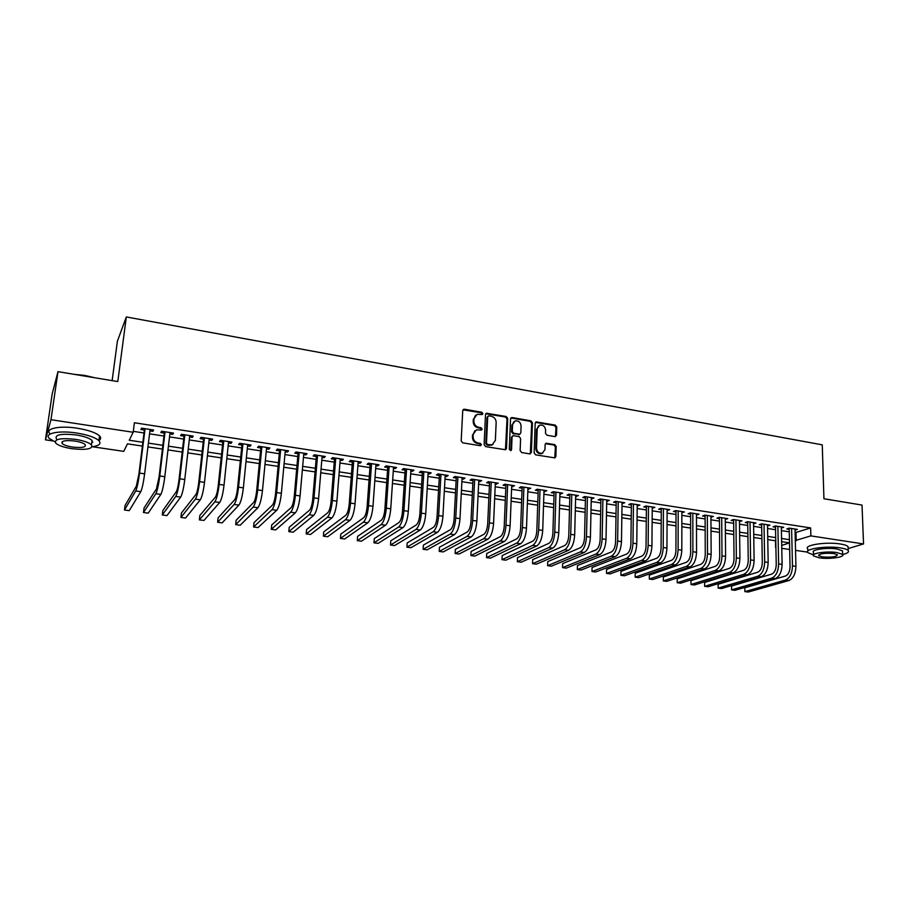 <?xml version="1.0" encoding="UTF-8"?>
<svg xmlns="http://www.w3.org/2000/svg" width="909" height="909" viewBox="0 0 909 909"><rect width="100%" height="100%" fill="white"/><g stroke="black" fill="none" stroke-linecap="round" stroke-linejoin="round"><path stroke-width="1.36" d="M482.895 413.618L481.815 412.254L464.465 409.22L462.738 410.607L461.181 440.876L462.749 442.842L480.236 445.728L481.44 444.74L480.35 443.365L478.1 442.99C474.93 442.138 473.271 440.047 473.112 436.729L473.237 434.207L476.396 429.877L481.486 430.059L482.168 429.116L481.088 427.753L478.838 427.366C475.691 426.503 474.032 424.423 473.873 421.128L473.998 418.617L477.077 414.356L482.224 414.538L482.895 413.618M482.1 414.572L481.145 412.766L462.999 409.811L463.704 409.277M480.611 445.728L479.668 443.842L477.418 443.467L478.1 442.99M481.361 430.093L480.406 428.241L478.168 427.866L478.838 427.366M554.899 436.604L556.501 435.241L556.751 426.991L555.24 425.094L536.128 421.912L535.185 423.23L534.14 452.932L535.674 454.864L554.876 457.886L555.865 456.523L556.172 446.467L554.66 444.569L546.104 443.262L545.127 444.615L544.968 449.603L542.321 453.239C538.946 453.546 537.014 451.864 536.537 448.205L537.208 428.662L539.753 425.105C543.139 424.753 545.093 426.423 545.605 430.105L545.502 433.343L547.013 435.252L554.899 436.604M53.029 440.945L45.45 439.831L52.177 393.961L57.994 371.656L117.795 381.575L126.328 316.946L822.259 444.842L823.929 498.746L862.016 505.074L863.55 543.946L848.142 548.57M57.994 371.656L50.972 419.697L133.191 432.275L129.248 440.24L142.849 442.297M795.102 532.708L810.635 527.936L134.396 422.753L133.191 432.275M810.635 527.936L810.862 535.89L863.55 543.946M507.733 418.447L506.199 416.515L486.463 413.243L485.508 414.572L484.122 444.671L485.667 446.626L505.495 449.739L506.506 448.364L507.733 418.447L507.029 418.947L505.506 417.015L485.781 413.754L486.463 413.243M512.199 417.561L530.901 420.833L532.424 422.753L531.367 452.477L529.72 453.875L521.675 452.557L520.141 450.625L520.607 438.479L519.073 436.547L513.04 435.684L512.051 437.036L511.551 449.705L510.847 450.659L509.301 449.33L510.528 418.935L512.199 417.561L511.494 418.06L530.186 421.322L530.901 420.833M149.917 430.889L152.871 431.343L153.598 430.002L141.554 428.139L140.861 429.491L144.372 430.025M169.869 433.957L172.721 434.4L173.505 433.082L161.586 431.241L160.836 432.57L164.313 433.104M189.606 436.99L192.344 437.422L193.197 436.115L181.414 434.297L180.596 435.604L184.027 436.138M209.138 440.001L211.774 440.411L212.683 439.127L201.014 437.32L200.139 438.615L203.536 439.138M228.454 442.978L230.988 443.365L231.954 442.104L220.421 440.32L219.478 441.592L222.841 442.115M247.566 445.921L249.998 446.296L251.032 445.046L239.612 443.285L238.612 444.546L241.942 445.058M266.473 448.83L268.803 449.194L269.893 447.955L258.599 446.217L257.542 447.455L260.838 447.967M285.187 451.716L287.414 452.057L288.562 450.841L277.381 449.114L276.279 450.341L279.529 450.841M303.697 454.568L305.844 454.898L307.037 453.693L295.982 451.978L294.811 453.193L298.038 453.693M322.025 457.386L324.07 457.704L325.32 456.511L314.378 454.818L313.151 456.023L316.343 456.511M340.159 460.181L342.114 460.477L343.42 459.306L332.58 457.636L331.308 458.818L334.467 459.306M358.101 462.942L359.964 463.226L361.327 462.067L350.601 460.42L349.272 461.579L352.397 462.067M375.86 465.681L377.644 465.953L379.053 464.806L368.44 463.17L367.054 464.317L370.156 464.794M393.449 468.385L395.142 468.646L396.597 467.51L386.086 465.897L384.666 467.033L387.723 467.499M410.845 471.067L412.459 471.305L413.959 470.192L403.562 468.589L402.085 469.714L405.119 470.18M428.082 473.714L429.605 473.953L431.15 472.85L420.856 471.26L419.333 472.373L422.333 472.828M445.137 476.339L446.58 476.566L448.171 475.475L437.979 473.907L436.411 474.998L439.388 475.452M462.022 478.941L463.385 479.157L465.022 478.077L454.932 476.521L453.318 477.6L456.261 478.054M478.736 481.52L481.702 480.656L471.714 479.111L470.055 480.179L472.964 480.622M495.291 484.065L498.223 483.202L488.326 481.679L486.633 482.736L489.508 483.179M511.676 486.588L514.574 485.724L504.779 484.213L503.041 485.258L505.893 485.701M527.902 489.087L530.776 488.224L521.073 486.735L519.289 487.758L522.118 488.19M543.98 491.564L546.809 490.701L537.208 489.224L535.378 490.235L538.185 490.667M559.887 494.007L562.694 493.155L553.183 491.689L551.32 492.689L554.092 493.121M575.647 496.439L578.419 495.587L569 494.132L567.102 495.121L569.841 495.541M591.259 498.836L593.997 497.996L584.669 496.553L582.726 497.53L585.453 497.95M606.723 501.223L609.428 500.37L600.19 498.95L598.213 499.916L600.906 500.325M622.029 503.586L624.71 502.734L615.563 501.313L613.541 502.279L616.211 502.688M637.198 505.915L639.856 505.063L630.789 503.666L628.733 504.609L631.38 505.018M652.23 508.233L654.855 507.381L645.867 505.995L643.777 506.927L646.401 507.336M667.115 510.517L669.706 509.676L660.809 508.301L658.684 509.222L661.286 509.619M681.852 512.79L684.42 511.949L675.614 510.585L673.455 511.494L676.023 511.892M696.464 515.039L699.01 514.199L690.272 512.846L688.079 513.755L690.635 514.142M710.94 517.266L713.451 516.426L704.805 515.096L702.577 515.982L705.1 516.369M725.28 519.482L727.768 518.641L719.189 517.312L716.94 518.198L719.439 518.584M739.494 521.664L741.949 520.834L733.449 519.516L731.166 520.391L733.643 520.766M753.572 523.834L756.004 522.993L747.584 521.698L745.266 522.561L747.721 522.936M767.526 525.981L769.923 525.152L761.583 523.857L759.242 524.709L761.674 525.084M781.342 528.106L783.728 527.277L775.457 526.004L773.093 526.845L775.502 527.209M133.316 431.355L144.008 432.991M149.553 433.843L163.961 436.047M169.528 436.899L183.698 439.07M189.277 439.922L203.218 442.058M208.82 442.91L222.535 445.012M228.148 445.876L241.646 447.944M247.271 448.807L260.553 450.841M266.201 451.705L279.268 453.705M284.926 454.568L297.777 456.545M303.447 457.409L316.105 459.352M321.786 460.215L334.239 462.124M339.932 462.999L352.192 464.874M357.896 465.749L369.952 467.59M375.667 468.465L387.529 470.283M393.256 471.169L404.937 472.953M410.675 473.828L422.174 475.589M427.912 476.475L439.229 478.202M444.978 479.088L456.113 480.793M461.874 481.679L472.839 483.349M478.611 484.236L489.394 485.883M495.166 486.769L505.779 488.394M511.574 489.281L522.016 490.883M527.811 491.769L538.094 493.348M543.889 494.235L554.013 495.78M559.808 496.678L569.773 498.2M575.579 499.086L585.385 500.586M591.202 501.484L600.849 502.961M606.667 503.847L616.177 505.302M621.995 506.199L631.346 507.631M637.175 508.517L646.379 509.938M652.207 510.824L661.263 512.21M667.104 513.108L676.023 514.471M681.852 515.369L690.635 516.71M696.476 517.607L705.111 518.925M710.952 519.823L719.462 521.13M725.302 522.016L733.677 523.3M739.517 524.198L747.755 525.459M753.606 526.356L761.719 527.595M767.571 528.493L775.547 529.72M781.399 530.617L789.262 531.822M795.045 530.186L797.398 529.39L789.217 528.129L786.808 528.958L789.205 529.322M126.328 316.946L117.386 341.239L112.137 380.632M45.45 439.831L50.972 419.697M807.544 552.127L795.534 550.365M789.66 549.49L781.774 548.332M775.491 540.764L775.616 547.423M142.383 446.08L127.465 443.853L123.738 451.364L92.457 446.751M789.512 542.855L781.638 541.673M775.775 540.798L767.764 539.605M761.901 538.73L753.777 537.514M747.914 536.64L739.653 535.401M733.79 534.526L725.393 533.265M719.542 532.39L711.02 531.117M705.157 530.242L696.499 528.947M690.647 528.072L681.841 526.754M675.989 525.879L667.047 524.538M661.195 523.664L652.117 522.311M646.276 521.436L637.039 520.062M631.198 519.187L621.824 517.778M615.984 516.903L606.462 515.483M600.633 514.608L590.952 513.165M585.123 512.29L575.283 510.824M569.466 509.949L559.478 508.461M553.649 507.586L543.502 506.074M537.696 505.199L527.379 503.654M521.573 502.791L511.097 501.223M505.29 500.359L494.644 498.768M488.849 497.893L478.043 496.28M472.248 495.416L461.261 493.769M455.477 492.905L444.319 491.235M438.547 490.371L427.196 488.678M421.435 487.815L409.914 486.088M404.153 485.236L392.438 483.474M386.7 482.622L374.792 480.838M369.054 479.986L356.964 478.168M351.238 477.316L338.943 475.475M333.239 474.623L320.741 472.76M315.048 471.907L302.356 470.01M296.664 469.158L283.767 467.226M278.086 466.374L264.974 464.419M259.315 463.567L245.998 461.579M240.351 460.738L226.807 458.704M221.171 457.863L207.411 455.807M201.787 454.966L187.799 452.875M182.198 452.034L167.983 449.91M162.404 449.08L147.951 446.921M781.717 545.434L789.512 542.878M795.295 540.548L810.862 535.89M148.417 443.126L162.847 445.308M168.426 446.149L182.629 448.285M188.231 449.126L202.207 451.228M207.82 452.08L221.569 454.148M227.193 454.989L240.726 457.034M246.362 457.875L259.679 459.886M265.337 460.738L278.427 462.704M284.097 463.567L296.982 465.499M302.674 466.362L315.355 468.271M321.047 469.124L333.523 471.01M339.239 471.862L351.51 473.714M357.237 474.578L369.315 476.396M375.042 477.259L386.939 479.054M392.677 479.918L404.38 481.679M410.129 482.543L421.651 484.281M427.412 485.145L438.74 486.849M444.512 487.724L455.67 489.394M461.442 490.269L472.419 491.917M478.202 492.792L489.008 494.416M494.803 495.291L505.438 496.893M511.233 497.768L521.698 499.348M527.504 500.211L537.81 501.768M543.616 502.643L553.763 504.165M559.569 505.04L569.557 506.552M575.374 507.427L585.203 508.904M591.02 509.779L600.69 511.233M606.519 512.119L616.041 513.551M621.87 514.426L631.244 515.835M637.084 516.721L646.299 518.107M652.139 518.982L661.218 520.357M667.058 521.232L676.001 522.573M681.841 523.459L690.635 524.788M696.487 525.663L705.145 526.97M710.997 527.845L719.519 529.129M725.371 530.015L733.756 531.276M739.608 532.163L747.868 533.401M753.72 534.287L761.844 535.503M767.707 536.39L775.707 537.594M781.57 538.48L789.432 539.662M796.034 532.856L796.216 540.685M152.871 431.343L153.053 429.923M172.721 434.4L172.88 432.979M192.344 437.422L192.503 436.013M211.774 440.411L211.922 439.002M230.988 443.365L231.125 441.967M249.998 446.296L250.134 444.91M268.803 449.194L268.939 447.807M287.414 452.057L287.539 450.682M305.844 454.898L305.958 453.523M324.07 457.704L324.183 456.341M342.114 460.477L342.216 459.125M359.964 463.226L360.066 461.874M377.644 465.953L377.735 464.601M395.142 468.646L395.222 467.306M412.459 471.305L412.538 469.976M429.605 473.953L429.684 472.623M446.58 476.566L446.649 475.248M463.385 479.157L463.442 477.839M480.02 481.713L480.077 480.406M496.496 484.247L496.553 482.952M512.812 486.758L512.858 485.463M528.958 489.247L529.004 487.951M544.957 491.712L545.002 490.428M560.808 494.155L560.842 492.871M576.499 496.564L576.522 495.291M592.032 498.961L592.066 497.689M607.428 501.336L607.451 500.064M622.676 503.677L622.699 502.416M637.777 506.006L637.788 504.745M652.742 508.313L652.753 507.063M667.57 510.597L667.57 509.347M682.25 512.858L682.25 511.608M696.794 515.096L696.794 513.858M711.213 517.312L711.202 516.085M725.496 519.516L725.484 518.289M739.642 521.686L739.631 520.471M753.675 523.845L753.652 522.641M767.571 525.993L767.548 524.777M475.498 415.299L473.998 418.617M478.168 427.866C475.021 427.003 473.362 424.923 473.203 421.628L473.328 419.117M474.816 430.775L473.237 434.207M477.418 443.467C474.259 442.615 472.6 440.524 472.441 437.206L472.566 434.684M505.461 449.739L507.029 418.947M488.883 415.833L487.69 416.788L486.485 443.194L487.576 444.558L492.155 444.808L495.371 440.445L496.155 422.446C495.984 419.174 494.348 417.106 491.224 416.231L488.883 415.833M487.894 416.22L487.69 416.788M492.996 444.456L489.247 445.421L486.894 445.035L485.804 443.672L487.019 417.299M530.299 453.864L531.697 423.242L530.186 421.322M512.392 436.127L511.347 437.513L510.835 450.171L511.551 449.705M521.084 425.957C520.573 422.219 518.584 420.549 515.119 420.924L512.562 424.48L512.278 431.389L513.812 433.32L519.846 434.195L520.823 432.854L521.084 425.957M513.835 421.662L512.562 424.48M519.766 434.252L513.108 433.798L511.574 431.877L511.858 424.969M511.494 418.06L510.813 418.095M538.514 425.798L537.208 428.662M542.798 453.068L541.582 453.693C538.208 454 536.287 452.318 535.799 448.66L536.48 429.139M554.774 457.909L555.41 446.933L553.911 445.024L545.457 443.706M555.444 436.593L556.001 427.469L554.501 425.571L535.469 422.378M144.554 428.605L138.872 474.316L136.327 486.19L125.044 505.506L124.476 510.006L135.736 490.962C137.066 488.008 138.35 482.054 139.554 473.112L145.076 428.684M124.476 510.006L129.248 510.642L140.781 491.655C142.145 488.712 143.429 482.77 144.633 473.828L150.099 429.457M74.208 374.338L84.662 375.394L94.65 377.735M91.559 377.224L77.515 374.894M92.173 446.796C99.24 445.705 101.49 443.672 98.922 440.672C95.229 437.411 87.798 434.866 76.64 433.025C58.892 430.196 43.621 433.4 49.416 438.524L54.972 441.831M98.956 440.388C101.001 439.172 101.194 437.683 99.558 435.945C95.877 432.65 88.457 430.082 77.31 428.23C59.585 425.367 44.325 428.628 50.109 433.809M56.415 438.888C54.483 434.707 61.005 433.388 75.981 434.922C84.014 436.24 89.366 438.081 92.048 440.433L91.616 443.603M75.356 439.331C60.38 437.797 53.847 439.104 55.79 443.24C58.585 445.626 64.005 447.444 72.05 448.716C86.821 450.239 93.297 448.921 91.457 444.796C88.775 442.456 83.401 440.638 75.356 439.331M72.629 447.08C82.174 448.057 86.344 447.217 85.151 444.558C83.412 443.047 79.947 441.876 74.765 441.035C65.13 440.047 60.926 440.888 62.164 443.558C63.96 445.08 67.448 446.262 72.629 447.08M91.798 442.263L92.843 442.138M830.871 499.905L843.916 502.063M842.768 501.882L833.826 500.393M842.7 554.513C847.438 553.354 849.267 552.036 848.211 550.536C847.199 549.434 844.586 548.547 840.382 547.888C826.338 545.559 803.67 548.991 807.851 552.661L813.464 554.91M848.131 548.195L848.074 546.65C847.052 545.525 844.45 544.627 840.246 543.968C826.213 541.628 803.567 545.105 807.737 548.82L807.806 551.093M813.532 554.831L813.464 552.399C810.476 549.74 826.792 547.286 836.859 548.956L842.518 550.865L842.563 551.979M836.984 552.558C826.906 550.911 810.578 553.32 813.555 555.944L819.316 557.842C829.213 559.455 845.518 557.137 842.643 554.445L836.984 552.558M822.406 556.922C831.553 557.581 836.564 556.842 837.45 554.74L833.792 553.513C824.565 552.865 819.543 553.592 818.702 555.694L822.406 556.922M164.484 431.684L159.041 477.168L156.416 488.974L144.042 508.017L143.486 512.506L155.848 493.712C157.291 490.803 158.609 484.883 159.791 475.986L165.074 431.775M143.486 512.506L148.212 513.13L160.836 494.405C162.313 491.496 163.643 485.588 164.813 476.702L170.04 432.536M184.197 434.729L178.982 479.997C178.221 485.883 177.323 489.792 176.278 491.724L162.836 510.517L162.302 514.983L175.732 496.439C177.3 493.553 178.653 487.69 179.8 478.827L184.857 434.832M162.302 514.983L166.983 515.596L180.675 497.121C182.266 494.246 183.629 488.383 184.766 479.532L189.776 435.593M203.696 437.74L198.719 482.793C197.98 488.644 197.048 492.53 195.935 494.439L181.436 512.994L180.936 517.437L195.412 499.143C197.083 496.291 198.48 490.451 199.594 481.645L204.434 437.854M180.936 517.437L185.561 518.05L200.298 499.814C202.003 496.962 203.4 491.144 204.514 482.338L209.286 438.604M222.989 440.717L218.24 485.565C217.512 491.383 216.558 495.246 215.376 497.132L199.855 515.437L199.366 519.857L214.876 501.813C216.66 498.984 218.092 493.189 219.171 484.429L223.796 440.842M199.366 519.857L203.946 520.459L219.717 502.472C221.523 499.655 222.966 493.871 224.034 485.111L228.602 441.581M242.078 443.66L237.544 488.303C236.851 494.098 235.874 497.927 234.613 499.802L218.08 517.857L217.626 522.266L234.136 504.45C236.022 501.654 237.499 495.905 238.544 487.179L242.942 443.797M217.626 522.266L222.16 522.857L238.919 505.109C240.84 502.325 242.317 496.575 243.362 487.86L247.702 444.535M260.974 446.58L256.645 491.008C255.974 496.768 254.975 500.575 253.645 502.438L236.135 520.255L235.692 524.641L253.191 507.063C255.179 504.302 256.69 498.587 257.713 489.894L261.894 446.717M235.692 524.641L240.181 525.232L257.929 507.711C259.94 504.961 261.451 499.246 262.474 490.576L266.61 447.444M279.665 449.466L275.552 493.689C274.893 499.427 273.87 503.211 272.473 505.04L254.009 522.63L253.577 526.993L272.041 509.654C274.132 506.915 275.677 501.234 276.666 492.598L280.654 449.614M253.577 526.993L258.02 527.584L276.734 510.29C278.847 507.563 280.392 501.893 281.381 493.257L285.312 450.341M298.152 452.318L294.255 496.337C293.618 502.041 292.573 505.802 291.107 507.62L271.7 524.97L271.291 529.322L290.698 512.21C292.891 509.506 294.471 503.859 295.425 495.257L299.209 452.477M271.291 529.322L275.688 529.902L295.334 512.846C297.55 510.142 299.129 504.506 300.084 495.916L303.822 453.193M316.457 455.148L312.764 498.961C312.139 504.643 311.071 508.381 309.549 510.176L289.21 527.3L288.823 531.629L309.162 514.733C311.446 512.062 313.06 506.449 313.991 497.893L317.571 455.318M288.823 531.629L293.187 532.208L313.753 515.369C316.059 512.699 317.673 507.097 318.604 498.552L322.138 456.023M334.58 457.943L331.081 501.563C330.478 507.211 329.388 510.926 327.797 512.699L306.56 529.606L306.197 533.913L327.433 517.244C329.808 514.596 331.455 509.017 332.364 500.507L335.751 458.125M306.197 533.913L310.503 534.481L331.967 517.869C334.376 515.233 336.023 509.654 336.921 501.154L340.261 458.818M352.499 460.704L349.204 504.131C348.613 509.756 347.499 513.437 345.863 515.198L323.74 531.89L323.388 536.174L345.511 519.721C347.988 517.107 349.658 511.562 350.533 503.086L353.737 460.897M323.388 536.174L327.66 536.742L349.999 520.334C352.499 517.732 354.18 512.199 355.055 503.734L358.203 461.59M370.247 463.454L367.134 506.665C366.577 512.267 365.441 515.937 363.736 517.676L340.75 534.14L340.421 538.412L363.407 522.175C365.963 519.584 367.679 514.074 368.531 505.643L371.542 463.647M340.421 538.412L344.647 538.969L367.85 522.789C370.44 520.198 372.145 514.699 372.997 506.279L375.962 464.329M387.813 466.158L384.893 509.188C384.348 514.755 383.189 518.403 381.428 520.118L357.589 536.378L357.282 540.639L381.121 524.607C383.768 522.039 385.507 516.562 386.325 508.176L389.154 466.362M357.282 540.639L361.475 541.185L385.518 525.209C388.188 522.652 389.938 517.187 390.756 508.801L393.54 467.044M405.198 468.839L402.46 511.676C401.937 517.221 400.755 520.846 398.937 522.55L374.281 538.594L373.985 542.832L398.653 527.004C401.38 524.47 403.153 519.028 403.948 510.676L406.596 469.055M373.985 542.832L378.133 543.377L403.005 527.606C405.766 525.072 407.539 519.641 408.323 511.301L410.936 469.726M422.412 471.498L419.856 514.142C419.344 519.664 418.151 523.266 416.277 524.947L390.802 540.787L390.518 545.014L416.004 529.39C418.822 526.879 420.617 521.471 421.39 513.153L423.867 471.726M390.518 545.014L394.631 545.548L420.31 529.981C423.151 527.481 424.957 522.073 425.73 513.778L428.162 472.385M439.456 474.134L437.07 516.585C436.581 522.073 435.366 525.652 433.434 527.322L407.164 542.968L406.902 547.161L433.184 531.742C436.081 529.265 437.911 523.879 438.661 515.608L440.956 474.362M406.902 547.161L410.982 547.695L437.456 532.333C440.376 529.856 442.206 524.482 442.944 516.221L445.205 475.021M456.329 476.736L454.114 518.994C453.636 524.47 452.409 528.027 450.421 529.674L423.378 545.116L423.139 549.297L450.194 534.072C453.171 531.617 455.023 526.277 455.75 518.039L457.886 476.975M423.139 549.297L427.173 549.831L454.42 534.651C457.42 532.208 459.272 526.868 459.999 518.641L462.09 477.623M473.032 479.316L470.987 521.391C470.532 526.834 469.283 530.367 467.249 532.004L439.445 547.252L439.206 551.411L467.033 536.378C470.089 533.947 471.964 528.64 472.669 520.448L474.634 479.566M439.206 551.411L443.206 551.933L471.214 536.958C474.293 534.526 476.18 529.231 476.873 521.039L478.793 480.202M489.576 481.872L487.701 523.754C487.247 529.174 485.985 532.685 483.895 534.31L455.352 549.366L455.136 553.513L483.702 538.673C486.838 536.265 488.747 530.981 489.417 522.823L491.224 482.122M455.136 553.513L459.09 554.024L487.838 539.242C490.996 536.833 492.905 531.56 493.576 523.414L495.348 482.759M505.949 484.395L504.234 526.106C503.802 531.492 502.518 534.992 500.382 536.594L471.112 551.456L470.907 555.581L500.2 540.935C503.416 538.548 505.347 533.299 506.006 525.186L507.642 484.656M470.907 555.581L474.828 556.103L504.302 541.491C507.54 539.117 509.472 533.878 510.119 525.766L511.722 485.292M522.164 486.906L520.618 528.424C520.198 533.788 518.903 537.264 516.71 538.844L486.724 553.524L486.531 557.637L516.551 543.173C519.834 540.81 521.789 535.594 522.425 527.515L523.914 487.167M486.531 557.637L490.417 558.149L520.607 543.73C523.914 541.378 525.879 536.162 526.504 528.095L527.947 487.792M538.219 489.383L536.833 530.72C536.435 536.06 535.117 539.514 532.879 541.082L502.188 555.581L502.018 559.671L532.731 545.389C536.094 543.059 538.071 537.867 538.685 529.822L540.014 489.656M502.018 559.671L505.87 560.183L536.753 545.945C540.128 543.616 542.116 538.435 542.718 530.402L544.014 490.269M554.126 491.837L552.888 533.004C552.502 538.321 551.172 541.753 548.888 543.298L517.516 557.615L517.357 561.694L548.752 547.593C552.183 545.275 554.195 540.116 554.774 532.117L555.967 492.121M517.357 561.694L521.175 562.194L552.74 548.138C556.183 545.832 558.194 540.673 558.774 532.685L559.921 492.735M569.875 494.269L568.795 535.253C568.42 540.548 567.068 543.957 564.739 545.502L532.697 559.637L532.56 563.694L564.625 549.763C568.125 547.479 570.159 542.343 570.716 534.378L571.761 494.553M532.56 563.694L536.333 564.194L568.568 550.309C572.091 548.025 574.124 542.9 574.681 534.935L575.681 495.166M585.476 496.678L584.544 537.48C584.18 542.753 582.817 546.15 580.442 547.673L547.741 561.626L547.616 565.671L580.351 551.922C583.908 549.65 585.964 544.559 586.51 536.617L587.396 496.973M547.616 565.671L551.365 566.171L584.248 552.456C587.839 550.195 589.896 545.105 590.43 537.174L591.282 497.575M600.929 499.064L600.145 539.696C599.792 544.946 598.417 548.32 595.997 549.82L562.648 563.614L562.546 567.636L595.918 554.058C599.542 551.808 601.622 546.741 602.144 538.844L602.894 499.359M562.546 567.636L566.25 568.125L599.781 554.581C603.428 552.342 605.508 547.286 606.03 539.389L606.746 499.961M616.234 501.427L615.586 541.889C615.257 547.104 613.859 550.468 611.405 551.956L577.431 565.568L577.329 569.579L611.337 556.172C615.029 553.945 617.131 548.911 617.631 541.048L618.234 501.734M577.329 569.579L581.01 570.068L615.166 556.694C618.881 554.479 620.983 549.445 621.472 541.594L622.051 502.325M631.391 503.768L630.891 544.059C630.573 549.252 629.164 552.592 626.665 554.07L592.066 567.511L591.986 571.511L626.608 558.262C630.369 556.069 632.482 551.047 632.971 543.218L633.437 504.075M591.986 571.511L595.622 571.988L630.403 558.785C634.175 556.592 636.3 551.581 636.777 543.764L637.22 504.665M646.413 506.086L646.049 546.207C645.742 551.377 644.311 554.695 641.777 556.16L606.576 569.443L606.508 573.42L641.731 560.342C645.549 558.16 647.697 553.172 648.162 545.377L648.492 506.404M606.508 573.42L610.121 573.897L645.492 560.853C649.333 558.683 651.48 553.706 651.935 545.923L652.242 506.983M661.286 508.381L661.059 548.332C660.763 553.479 659.332 556.785 656.741 558.228L620.961 571.352L620.904 575.317L656.718 562.387C660.604 560.239 662.763 555.274 663.206 547.513L663.411 508.71M620.904 575.317L624.472 575.783L660.445 562.898C664.343 560.751 666.502 555.797 666.945 548.047L667.115 509.279M676.023 510.653L675.932 550.434C675.648 555.569 674.194 558.853 671.581 560.285L635.209 573.249L635.164 577.192L671.569 564.432C675.501 562.296 677.682 557.365 678.114 549.638L678.182 510.983M635.164 577.192L638.709 577.658L675.251 564.932C679.205 562.807 681.398 557.876 681.818 550.161L681.864 511.551M690.624 512.903L690.658 552.524C690.397 557.637 688.931 560.898 686.272 562.319L649.333 575.124L649.299 579.056L686.272 566.443C690.272 564.33 692.476 559.421 692.874 551.74L692.828 513.244M649.299 579.056L652.821 579.51L689.931 566.943C693.942 564.83 696.146 559.944 696.544 552.252L696.464 513.812M705.1 515.142L705.259 554.592C704.998 559.683 703.521 562.932 700.828 564.341L663.343 576.976L663.32 580.896L700.839 568.443C704.895 566.341 707.122 561.467 707.509 553.808L707.327 515.483M663.32 580.896L666.797 581.351L704.464 568.943C708.531 566.852 710.758 561.978 711.145 554.331L710.929 516.039M719.428 517.357L719.712 556.649C719.474 561.705 717.985 564.943 715.247 566.33L677.216 578.828L677.205 582.726L715.281 570.42C719.383 568.341 721.632 563.5 721.996 555.876L721.701 517.698M677.216 578.828L677.205 582.726L680.659 583.18L718.86 570.909C722.985 568.841 725.234 564 725.598 556.388L725.268 518.255M733.631 519.55L734.04 558.671C733.813 563.716 732.313 566.932 729.541 568.307L690.976 580.646L690.976 584.532L729.575 572.386C733.745 570.329 736.006 565.5 736.358 557.91L735.938 519.903M690.976 580.646L690.976 584.532L694.396 584.987L733.131 572.875C737.313 570.818 739.574 566 739.926 558.421L739.471 520.448M747.709 521.721L748.243 560.683C748.016 565.705 746.505 568.898 743.698 570.273L704.611 582.464L704.623 586.328L743.755 574.329C747.971 572.284 750.243 567.489 750.584 559.933L750.039 522.084M704.611 582.464L704.623 586.328L708.02 586.771L747.278 574.806C751.504 572.772 753.788 567.989 754.118 560.433L753.55 522.618M761.651 523.868L762.31 562.682C762.094 567.682 760.572 570.852 757.731 572.216L718.133 584.26L718.155 588.112L757.799 576.249C762.06 574.238 764.355 569.466 764.674 561.932L764.026 524.232M718.133 584.26L718.155 588.112L721.519 588.555L761.288 576.726C765.571 574.715 767.866 569.954 768.173 562.432L767.503 524.777M775.479 526.004L776.241 564.659C776.047 569.636 774.513 572.795 771.639 574.136L731.529 586.032L731.575 589.873L771.707 578.158C776.036 576.158 778.343 571.42 778.638 563.921L777.877 526.379M731.529 586.032L731.575 589.873L734.904 590.316L775.172 578.635C779.502 576.636 781.82 571.897 782.115 564.421L781.32 526.902M789.171 528.14L790.057 566.614C789.864 571.568 788.319 574.715 785.41 576.045L744.823 587.805L744.869 591.623L785.501 580.056C789.876 578.067 792.205 573.352 792.478 565.887L791.603 528.493M744.823 587.805L744.869 591.623L748.175 592.054L788.932 580.521C793.318 578.544 795.648 573.829 795.92 566.375L795.023 529.027M481.145 412.766L481.815 412.254M479.668 443.842L480.35 443.365M480.406 428.241L481.088 427.753M473.203 421.628L473.873 421.128M472.441 437.206L473.112 436.729M463.817 409.732L464.465 409.22M505.802 448.83L506.506 448.364M486.531 413.697L487.213 413.197M505.506 417.015L506.199 416.515M485.804 443.672L486.485 443.194M486.894 445.035L487.576 444.558M489.247 445.421L489.94 444.956M531.697 423.242L532.424 422.753M530.64 452.932L531.367 452.477M511.347 437.513L512.051 437.036M511.574 431.877L512.278 431.389M513.108 433.798L513.812 433.32M518.448 434.707L519.164 434.229M535.799 448.66L536.537 448.205M546.014 443.694L546.752 443.228M553.911 445.024L554.66 444.569M555.41 446.933L556.172 446.467M555.115 456.966L555.865 456.523M536.083 422.355L536.81 421.867M554.501 425.571L555.24 425.094M556.001 427.469L556.751 426.991M555.751 435.706L556.501 435.241M139.554 473.112L144.633 473.828M135.736 490.962L140.781 491.655M159.791 475.986L164.813 476.702M155.848 493.712L160.836 494.405M179.8 478.827L184.766 479.532M175.732 496.439L180.675 497.121M199.594 481.645L204.514 482.338M195.412 499.143L200.298 499.814M219.171 484.429L224.034 485.111M214.876 501.813L219.717 502.472M238.544 487.179L243.362 487.86M234.136 504.45L238.919 505.109M257.713 489.894L262.474 490.576M253.191 507.063L257.929 507.711M276.666 492.598L281.381 493.257M272.041 509.654L276.734 510.29M295.425 495.257L300.084 495.916M290.698 512.21L295.334 512.846M313.991 497.893L318.604 498.552M309.162 514.733L313.753 515.369M332.364 500.507L336.921 501.154M327.433 517.244L331.967 517.869M350.533 503.086L355.055 503.734M345.511 519.721L349.999 520.334M368.531 505.643L372.997 506.279M363.407 522.175L367.85 522.789M386.325 508.176L390.756 508.801M381.121 524.607L385.518 525.209M403.948 510.676L408.323 511.301M398.653 527.004L403.005 527.606M421.39 513.153L425.73 513.778M416.004 529.39L420.31 529.981M438.661 515.608L442.944 516.221M433.184 531.742L437.456 532.333M455.75 518.039L459.999 518.641M450.194 534.072L454.42 534.651M472.669 520.448L476.873 521.039M467.033 536.378L471.214 536.958M489.417 522.823L493.576 523.414M483.702 538.673L487.838 539.242M506.006 525.186L510.119 525.766M500.2 540.935L504.302 541.491M522.425 527.515L526.504 528.095M516.551 543.173L520.607 543.73M538.685 529.822L542.718 530.402M532.731 545.389L536.753 545.945M554.774 532.117L558.774 532.685M548.752 547.593L552.74 548.138M570.716 534.378L574.681 534.935M564.625 549.763L568.568 550.309M586.51 536.617L590.43 537.174M580.351 551.922L584.248 552.456M602.144 538.844L606.03 539.389M595.918 554.058L599.781 554.581M617.631 541.048L621.472 541.594M611.337 556.172L615.166 556.694M632.971 543.218L636.777 543.764M626.608 558.262L630.403 558.785M648.162 545.377L651.935 545.923M641.731 560.342L645.492 560.853M663.206 547.513L666.945 548.047M656.718 562.387L660.445 562.898M678.114 549.638L681.818 550.161M671.569 564.432L675.251 564.932M692.874 551.74L696.544 552.252M686.272 566.443L689.931 566.943M707.509 553.808L711.145 554.331M700.839 568.443L704.464 568.943M721.996 555.876L725.598 556.388M715.281 570.42L718.86 570.909M736.358 557.91L739.926 558.421M729.575 572.386L733.131 572.875M750.584 559.933L754.118 560.433M743.755 574.329L747.278 574.806M764.674 561.932L768.173 562.432M757.799 576.249L761.288 576.726M778.638 563.921L782.115 564.421M771.707 578.158L775.172 578.635M792.478 565.887L795.92 566.375M785.501 580.056L788.932 580.521M491.474 445.285L492.155 444.808M519.13 434.672L519.846 434.195M510.835 418.072L511.483 417.606M541.582 453.693L542.321 453.239M545.514 443.637L546.104 443.262M535.515 422.321L536.128 421.912M62.46 441.513L62.164 443.558M92.048 440.433L91.457 444.796M98.922 440.672L99.558 435.945M818.679 554.99L818.702 555.694M842.518 550.865L842.643 554.445M848.211 550.536L848.074 546.65"/></g></svg>
